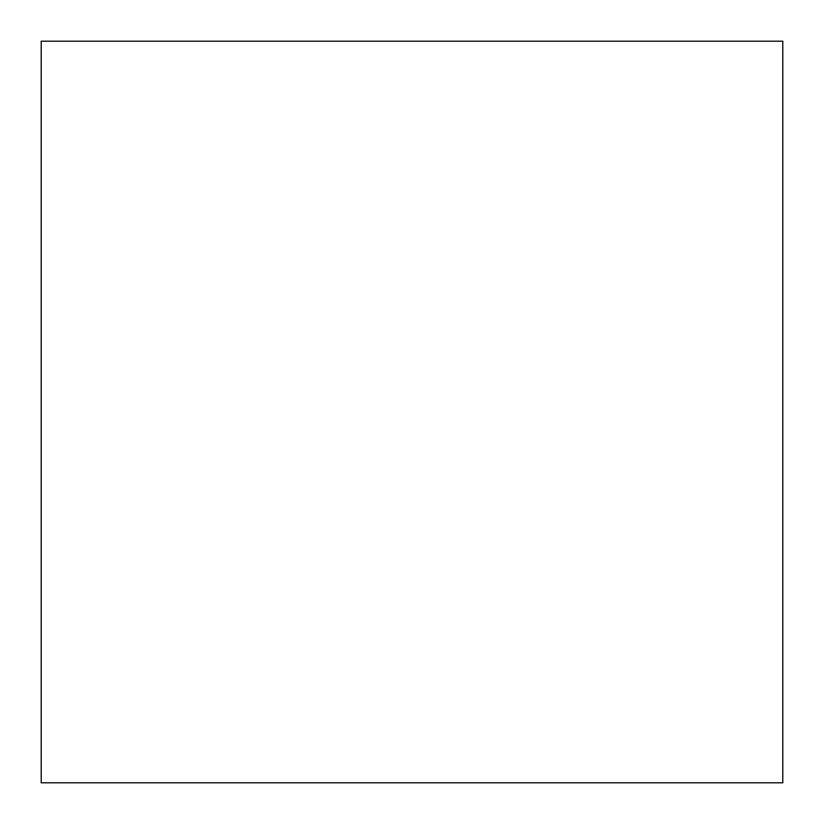<?xml version="1.0" encoding="UTF-8"?>
<svg xmlns="http://www.w3.org/2000/svg" width="824" height="824" viewBox="0 0 824 824"><rect width="100%" height="100%" fill="white"/><g stroke="black" fill="none" stroke-linecap="round" stroke-linejoin="round"><path stroke-width="1.24" d="M782.8 41.2L41.2 41.2L41.2 782.8L782.8 782.8L782.8 41.2"/></g></svg>
